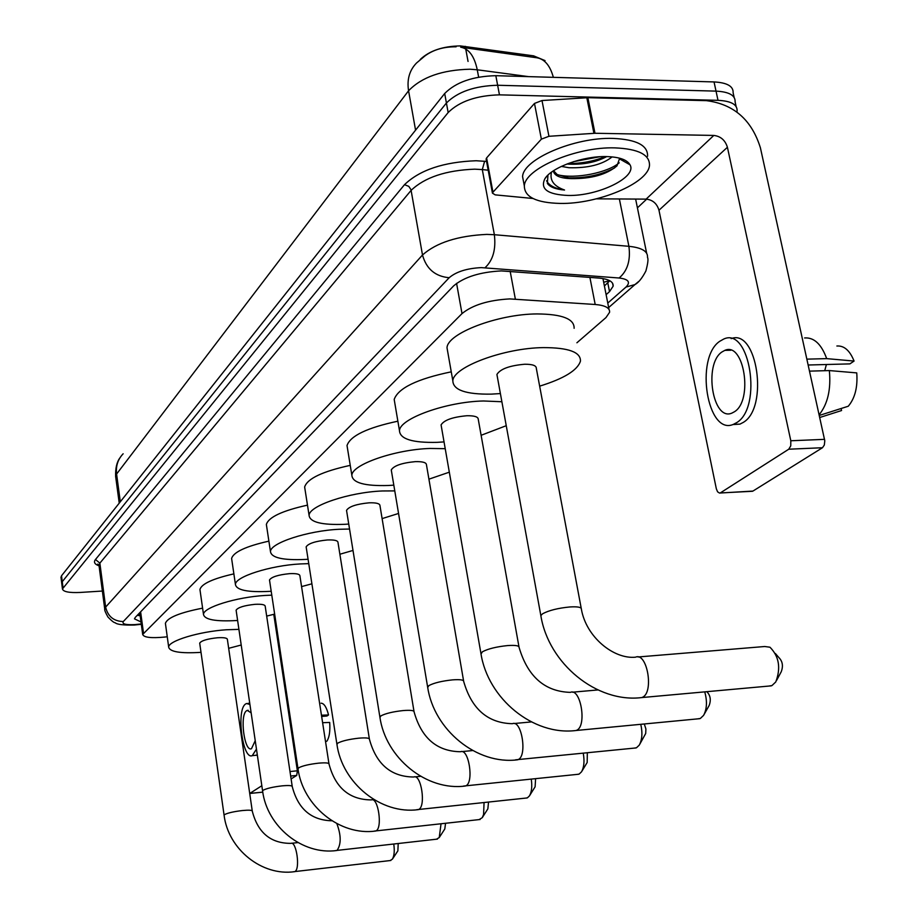 <?xml version="1.0" encoding="UTF-8"?>
<svg xmlns="http://www.w3.org/2000/svg" width="918" height="918" viewBox="0 0 918 918"><rect width="100%" height="100%" fill="white"/><g stroke="black" fill="none" stroke-linecap="round" stroke-linejoin="round"><path stroke-width="1.38" d="M576.906 342.781L605.983 317.571L609.598 312.281C609.977 307.943 605.18 305.35 595.197 304.489L509.777 298.912C488.525 300.094 472.598 304.983 462.006 313.6L142.692 634.441C143.759 637.459 151.068 638.343 164.632 637.069L167.248 636.771M420.272 59.429C429.59 50.685 442.958 46.175 460.377 45.911L533.61 55.849L545.04 60.611M456.085 46.807C443.658 46.68 433.239 49.744 424.839 56.009L416.554 62.986C409.474 70.25 406.812 79.51 408.567 90.779L116.586 474.044L115.748 477.234M61.747 583.446L62.263 581.691L446.412 103.011C457.669 91.789 474.744 85.867 497.636 85.259L716.029 91.123C729.099 91.811 735.456 95.38 735.111 101.852C735.456 95.38 729.099 91.811 716.029 91.123L497.636 85.259C474.744 85.867 457.669 91.789 446.412 103.011L62.263 581.691L61.747 583.446M553.359 77.33C550.146 65.671 544.707 59.165 537.019 57.8L460.675 47.197C468.857 48.665 474.376 56.193 477.257 69.791L469.97 69.217C442.201 69.906 421.729 77.089 408.567 90.779L415.567 130.149M61.001 577.537L61.517 575.781L444.691 93.498C455.913 82.207 472.954 76.263 495.835 75.689L714.043 81.931C727.102 82.643 733.471 86.258 733.126 92.787L734.136 97.388M606.121 294.655L609.518 291.637L613.155 286.164C613.511 281.711 608.737 279.015 598.823 278.074L501.4 270.913C480.103 272.015 464.175 277.007 453.641 285.865L135.256 617.412L134.487 618.858L141.005 621.956M102.368 591.043L80.302 592.443C69.16 592.948 63.204 591.777 62.447 588.931L448.156 112.535C459.436 101.393 476.534 95.495 499.449 94.852L718.014 100.326C731.095 100.991 737.452 104.526 737.097 110.94L736.856 111.996M646.674 199.149L637.425 207.847M140.167 615.783L137.31 615.278M609.816 280.759L604.4 285.957M560.152 203.429C536.399 202.821 524.476 197.026 524.35 186.033C524.58 168.82 576.229 146.582 614.922 147.878C638.458 148.877 649.978 154.763 649.474 165.538C648.005 183.336 597.607 204.244 560.152 203.429M523.73 182.762L522.594 176.749C522.778 159.388 574.347 137.046 613.017 138.411C636.53 139.467 648.051 145.423 647.569 156.289M553.554 170.737L557.169 174.535L571.466 178.631C591.387 178.849 606.557 174.592 616.999 165.871L619.432 158.848L630 164.792C637.54 177.163 598.031 196.291 568.012 195.454C547.656 194.582 539.945 189.016 544.89 178.723C551.58 167.409 583.068 155.934 606.339 156.576C619.18 156.944 627.063 159.675 630 164.792M571.466 178.631L571.088 178.62C560.209 178.322 554.288 175.74 553.324 170.886M566.957 163.989L568.242 164.115C583.171 164.838 596 162.325 606.729 156.588M561.357 166.399L568.953 167.73C587.922 168.246 602.311 164.632 612.122 156.898M547.954 175.12L547.369 183.451C550.054 187.123 555.78 189.315 564.547 190.026C553.864 186.239 549.515 180.284 551.489 172.159M568.024 163.576C581.645 163.553 594.061 161.224 605.272 156.576M565.167 177.713C583.905 178.643 600.406 175.372 614.658 167.891M623.138 160.937L623.873 159.663M573.532 161.671L599.752 156.748M557.49 174.753C575.552 179.354 608.106 172.55 619.225 162.796M546.566 180.766C549.01 185.493 555.011 188.58 564.547 190.026M486.207 159.514L486.597 157.93L492.955 192.183L541.379 139.146L534.483 103.436L541.999 100.532L587.864 97.698L706.344 100.647C733.654 104.067 751.67 119.776 760.402 147.798L824.789 440.789L824.33 445.023L822.471 447.732L788.757 449.212L790.765 445.838L790.811 440.766L727.412 147.27C725.22 140.202 720.687 136.254 713.814 135.428L594.979 133.271L548.941 136.289L541.379 139.146M486.597 157.93L534.483 103.436M596.333 198.839L646.111 199.126C652.675 199.826 656.967 203.532 658.975 210.245L716.327 488.755L717.589 491.83L719.505 493.058L752.932 491.073L822.471 447.732M752.932 491.073L751.475 491.337M720.584 492.748L788.757 449.212M492.955 192.183L492.45 193.147L495.204 194.868L532.979 198.483M734.446 411.757C753.414 400.409 744.016 341.289 724.818 350.378L721.892 352.007C703.452 364.228 712.701 421.626 731.887 413.111L734.446 411.757M808.207 365.008L849.896 363.884L854.073 361.061L826.682 358.628L806.922 359.145M732.771 424.575L739.942 424.127L743.35 422.36C768.917 407.5 757.143 328.128 731.141 338.639M719.655 341.347C694.696 358.169 707.239 435.809 733.333 424.391L736.718 422.613C762.651 407.385 749.845 326.544 723.717 339.052L719.655 341.347M826.682 358.628C821.426 344.17 814.059 337.273 804.616 337.95M854.073 361.061C849.85 350.515 844.124 345.501 836.872 346.006M819.763 417.495L841.554 410.541L841.095 408.521M826.407 364.515L824.72 370.7M819.154 414.729C827.738 404.046 831.134 389.324 829.344 370.574L856.746 372.892C857.814 387.144 854.979 398.263 848.266 406.238L819.315 415.441M809.561 371.136L829.344 370.574M768.687 686.079L771.946 685.585L775.779 681.936C781.011 667.971 779.072 656.393 769.961 647.213L764.717 646.513L638.021 656.978M581.209 608.232L536.33 368.393C536.387 365.582 532.52 364.205 524.752 364.239C509.547 365.571 500.264 368.979 496.913 374.475L497.154 375.795M500.39 393.581L491.176 394.132C465.908 394.488 453.136 390.058 452.849 380.855C453.022 367.051 504.005 347.968 543.433 347.612C568.506 347.612 580.842 352.122 580.44 361.153C577.548 370.298 563.95 378.629 539.658 386.157M447.766 352.11L447.02 347.865C447.077 333.498 497.763 314.013 537.076 313.933C562.091 314.117 574.427 318.902 574.117 328.3M775.4 653.524L778.831 657.517C782.584 661.293 783.387 666.043 781.229 671.758L776.685 680.249M697.68 718.863L700.354 718.45L703.59 715.374C706.963 708.994 707.342 701.157 704.737 691.874M518.945 646.674L478.267 419.354C478.232 416.829 474.445 415.624 466.906 415.739C452.666 417.024 444.06 420.088 441.076 424.908L441.26 425.952M444.048 441.914L437.014 442.35C412.503 442.912 399.996 439.045 399.491 430.76C399.456 418.642 446.297 401.717 483.476 400.982L501.871 401.74M394.763 402.807L394.189 399.445C398.171 388.107 417.185 378.904 451.254 371.836M506.243 425.7L481.112 435.293M706.837 691.679L706.94 691.793C710.44 695.442 711.175 699.998 709.178 705.449L704.198 714.296M634.269 748.124L636.484 747.757L639.238 745.164C642.152 739.793 642.669 732.839 640.775 724.313M463.579 680.823L426.457 464.806C426.365 462.523 422.659 461.467 415.338 461.639C401.946 462.901 393.925 465.667 391.263 469.924L391.401 470.762M393.811 485.152L388.555 485.484C364.767 486.219 352.535 482.845 351.869 475.352C351.674 464.623 394.981 449.487 430.14 448.454L445.23 448.684M347.452 448.225L347.015 445.54C350.263 435.855 367.211 427.731 397.873 421.19M449.327 472.173L428.924 479.173M644.31 723.969L645.905 728.984L645.698 733.493L639.639 744.464M577.284 774.379L579.155 774.069L581.507 771.843C584.066 767.264 584.64 761.056 583.251 753.23M413.995 711.37L379.96 505.6C379.811 503.523 376.185 502.594 369.07 502.823C356.448 504.051 348.932 506.564 346.534 510.362L346.637 511.028M348.737 524.063L344.939 524.304C321.851 525.188 309.894 522.227 309.091 515.411C308.781 505.864 349.047 492.232 382.381 490.969L394.774 490.901M304.971 489.156L304.638 486.988C307.312 478.622 322.516 471.416 350.24 465.369M398.55 513.46L382.106 518.613M587.325 752.817L587.187 762.468L581.771 771.407M525.83 798.086L527.414 797.822L529.445 795.906C531.694 791.936 532.302 786.359 531.258 779.164M369.357 738.852L337.985 542.412C337.801 540.518 334.255 539.704 327.336 539.968C315.39 541.172 308.333 543.467 306.142 546.864L306.233 547.415M308.069 559.257L305.476 559.429C283.054 560.439 271.384 557.834 270.477 551.615C270.087 543.066 307.679 530.696 339.373 529.261L349.54 529.043M266.622 526.209L266.358 524.442C268.584 517.167 282.296 510.729 307.484 505.141M352.994 550.444L339.867 554.242M535.596 778.716L535.114 786.795L529.606 795.642M479.116 819.602L482.237 817.697L483.591 814.507L484.061 802.573M328.954 763.707L299.899 575.804C299.693 574.071 296.216 573.348 289.503 573.658C278.165 574.817 271.498 576.929 269.502 579.992L269.571 580.44M271.2 591.249L269.605 591.364C247.814 592.466 236.419 590.171 235.433 584.479C234.985 576.791 270.236 565.488 300.427 563.927L308.758 563.641M231.818 559.911L231.611 558.465C233.493 552.085 245.909 546.313 268.882 541.138M311.902 583.814L301.574 586.591M488.525 802.102L487.86 808.861L482.237 817.697M436.532 839.201L439.24 837.537L441.03 823.813M292.211 786.313L265.199 606.236C264.958 604.629 261.573 603.998 255.032 604.331C244.257 605.467 237.946 607.418 236.11 610.195L236.156 610.562M237.613 620.465L236.855 620.522C215.673 621.693 204.553 619.673 203.498 614.452C203.004 607.498 236.178 597.125 265.004 595.461L271.785 595.151M200.101 590.687L199.94 589.494C201.524 583.871 212.838 578.661 233.872 573.876M274.654 614.096L266.679 616.104M445.54 823.308L444.805 828.965L439.24 837.537M390.093 860.568L392.399 859.145C394.27 855.805 394.717 850.768 393.765 844.044M252.243 810.869L227.377 639.387C227.113 637.941 223.82 637.39 217.497 637.758C207.319 638.848 201.386 640.638 199.699 643.116L199.745 643.415M201.019 652.354C180.559 653.605 169.784 651.872 168.683 647.144C168.155 640.936 199.126 631.515 226.471 629.759L238.921 629.369M165.527 624.309L165.401 623.345C167.351 617.688 179.744 612.627 202.591 608.152M241.204 645.021L228.674 648.315M398.205 843.539L397.873 850.871L392.399 859.145M273.771 614.337L297.375 770.799L296.721 775.435L290.673 776.031M291.109 778.934L296.721 775.435M262.777 792.154L249.719 793.473L261.825 785.739M251.142 712.827L247.217 710.394L246.552 710.761C239.541 715.019 244.314 752.186 251.475 748.721L255.227 740.677M289.606 719.31L290.524 719.23M321.656 716.465L326.992 715.994L328.529 714.961L321.461 715.202M255.33 755.342L257.304 754.906M249.914 704.473L246.494 703.509L245.576 704.014C236.052 709.901 242.547 760.288 252.278 755.629L256.455 749.111M288.504 705.839L287.414 704.772M287.954 702.201L286.909 701.432M294.38 750.947L295.298 750.867M328.529 714.961C326.567 707.216 324.077 703.303 321.048 703.188M293.186 743.029L293.771 740.792M290.547 725.507L291.454 725.427M290.317 717.887L289.411 717.968M293.703 746.403L294.322 744.441M295.091 749.524L294.185 749.616M322.62 722.707L329.688 722.443C330.285 731.118 329.367 737.349 326.923 741.136L325.546 741.629M291.362 724.784L290.444 724.864M510.178 271.338L515.342 299.05M465.242 46.325L465.529 47.862M465.736 48.975L468.054 61.449M533.61 55.849L533.909 57.364M609.678 280.69L603.677 282.239M456.579 283.329L462.006 313.6M589.895 277.397L595.197 304.489M140.615 611.836L143.483 633.018M528.619 76.63L477.257 69.791L478.634 77.135M123.138 453.79C117.871 459.344 115.691 466.092 116.586 474.044L120.315 501.767M61.517 575.781L63.009 587.612M444.691 93.498L448.156 112.535M495.835 75.689L499.449 94.852M714.043 81.931L718.014 100.326M607.785 303.066L625.996 287.059C630.804 282.17 628.509 279.141 619.111 278.005L481.261 267.62C466.941 268.343 456.246 271.705 449.189 277.718L123.287 621.555C121.864 623.999 125.709 625.02 134.82 624.607L141.269 623.953M104.813 609.621L105.639 607.096L422.498 254.997C436.406 242.639 457.83 235.765 486.781 234.4L494.354 234.71L482.306 169.589L474.778 169.164C446.01 170.278 424.793 177.335 411.138 190.347L99.867 563.124L99.052 565.798M99.064 565.855C94.623 564.272 93.429 562.16 95.472 559.51L404.505 184.679L408.785 186.354L410.989 189.716L422.498 254.997C426.331 268.871 435.224 276.444 449.189 277.718M404.505 184.679C419.813 169.945 443.692 161.958 476.132 160.742L486.563 161.43M485.025 267.746C492.989 260.345 496.099 249.34 494.354 234.71L628.899 246.311L619.375 198.976M619.111 278.005C627.464 270.948 630.723 260.379 628.899 246.311C641.82 247.665 648.005 251.348 647.488 257.361C648.464 258.853 647.924 263.409 645.87 271.017C642.164 278.143 638.526 282.664 634.946 284.58L638.503 281.619M488.192 170.209L482.306 169.589L484.624 161.224M123.287 621.555C113.706 621.268 107.831 616.448 105.639 607.096L99.867 563.124L95.472 559.51M625.996 287.059L634.946 284.58L608.668 307.553M607.796 282.916L609.518 291.637M658.975 210.245L727.412 147.27M646.111 199.126L713.814 135.428M587.864 97.698L594.979 133.271M790.811 440.766L824.571 439.343M593.923 133.305L586.82 97.721M541.999 100.532L548.941 136.289M496.913 374.475L540.84 615.553C548.436 663.53 596.734 703.245 641.82 697.565L642.428 697.301C654.224 692.516 647.167 651.826 635.52 657.185C613.66 659.399 586.109 636.954 581.381 609.162C581.622 607.234 577.766 606.488 569.849 606.959C558.064 608.106 548.998 610.367 542.653 613.74L540.84 615.553L541 616.46M441.076 424.908L480.906 653.295C487.756 698.69 533.347 736.029 576.16 730.487L576.665 730.269C587.153 726.081 580.704 687.571 570.376 692.367C544.822 691.633 527.724 676.646 519.083 647.408C519.209 645.675 515.434 645.067 507.746 645.561C496.558 646.708 488.112 648.774 482.432 651.769L481.032 654.006M391.263 469.924L427.604 686.882C433.812 729.959 476.97 765.187 517.729 759.783L518.165 759.599C527.54 755.893 521.631 719.356 512.393 723.694C487.86 723.154 471.611 709.063 463.67 681.408C463.716 679.848 460.01 679.343 452.551 679.871C441.914 680.995 434.019 682.9 428.878 685.585L427.696 687.444M636.013 747.94L515.537 759.817M346.534 510.362L379.868 716.958C385.537 757.947 426.503 791.282 465.415 786.015L465.782 785.865C474.227 782.572 468.765 747.803 460.469 751.739C436.876 751.372 421.419 738.072 414.075 711.84C414.052 710.429 410.426 710.004 403.186 710.566C393.03 711.668 385.629 713.435 380.959 715.856L379.937 717.417M578.753 774.23L463.59 786.049M306.142 546.864L336.883 744.05C342.081 783.134 381.073 814.771 418.287 809.642L418.608 809.515C426.239 806.578 421.19 773.415 413.697 777.007C390.988 776.777 376.231 764.178 369.426 739.231C369.346 737.957 365.789 737.602 358.766 738.175C349.069 739.265 342.081 740.906 337.813 743.098L336.94 744.418M527.058 797.96L416.749 809.687M269.502 579.992L297.971 768.584C302.756 805.924 339.958 836.034 375.623 831.042L375.898 830.916C382.84 828.3 378.147 796.606 371.331 799.899C349.471 799.773 335.357 787.816 329.011 764.028C328.885 762.858 325.408 762.571 318.58 763.156C309.297 764.224 302.699 765.75 298.775 767.758L298.017 768.882M480.16 819.487L374.314 831.077M331.937 820.784C311.213 820.279 297.994 808.873 292.245 786.565C292.085 785.498 288.688 785.269 282.055 785.865C273.151 786.91 266.897 788.344 263.271 790.168L262.582 790.891C267 826.648 302.573 855.369 336.814 850.504L335.69 850.538M336.849 823.618C341.209 835.357 341.278 844.285 337.055 850.401L437.427 839.098M390.85 860.476L294.793 871.584C300.496 869.495 296.445 840.601 290.857 843.367C270.661 843.424 257.786 832.66 252.266 811.087C252.071 810.124 248.767 809.94 242.352 810.548C233.861 811.558 227.974 812.9 224.669 814.541L224.084 815.161C228.134 849.184 261.917 876.392 294.586 871.675L293.645 871.71M249.788 793.427L262.766 792.119M289.996 771.533L297.375 770.799M139.972 614.291L138.308 614.234M603.08 279.267L609.036 309.446M139.754 612.731L142.692 634.441M119.225 503.133L115.634 476.419C115.358 468.26 116.793 462.075 119.937 457.841M60.955 577.112L62.447 588.931M98.983 565.213L97.79 564.065L98.972 565.121L104.721 608.967C104.411 609.988 105.513 612.708 108.026 617.125C111.732 620.935 114.096 622.806 115.129 622.714C116.965 624.492 123.322 625.273 134.212 625.043L141.326 624.309M736.121 106.522L735.111 101.852M646.639 253.184L635.635 199.068M612.57 283.214L613.155 286.164M524.35 186.033L522.594 176.749M546.967 176.118L544.89 178.723M720.171 492.955L752.508 491.279M492.45 193.147L486.092 158.929M730.831 350.24L724.818 350.378M739.942 424.127L733.333 424.391M641.82 697.565L771.292 685.849M452.849 380.855L447.02 347.865M576.16 730.487L699.803 718.668M399.491 430.76L394.189 399.445M572.407 692.195L597.905 689.946M351.869 475.352L347.015 445.54M514.069 723.533L531.35 721.927M309.091 515.411L304.638 486.988M461.857 751.601L472.713 750.545M270.477 551.615L266.358 524.442M414.867 776.892L420.605 776.307M235.433 584.479L231.611 558.465M372.329 799.785L373.97 799.624M236.11 610.195L262.582 790.891M203.498 614.452L199.94 589.494M199.699 643.116L224.084 815.161M168.683 647.144L165.401 623.345M291.568 843.286L297.96 842.586M248.239 710.314L247.217 710.394M256.661 755.216L252.278 755.629M249.742 703.234L247.883 703.395"/></g></svg>
